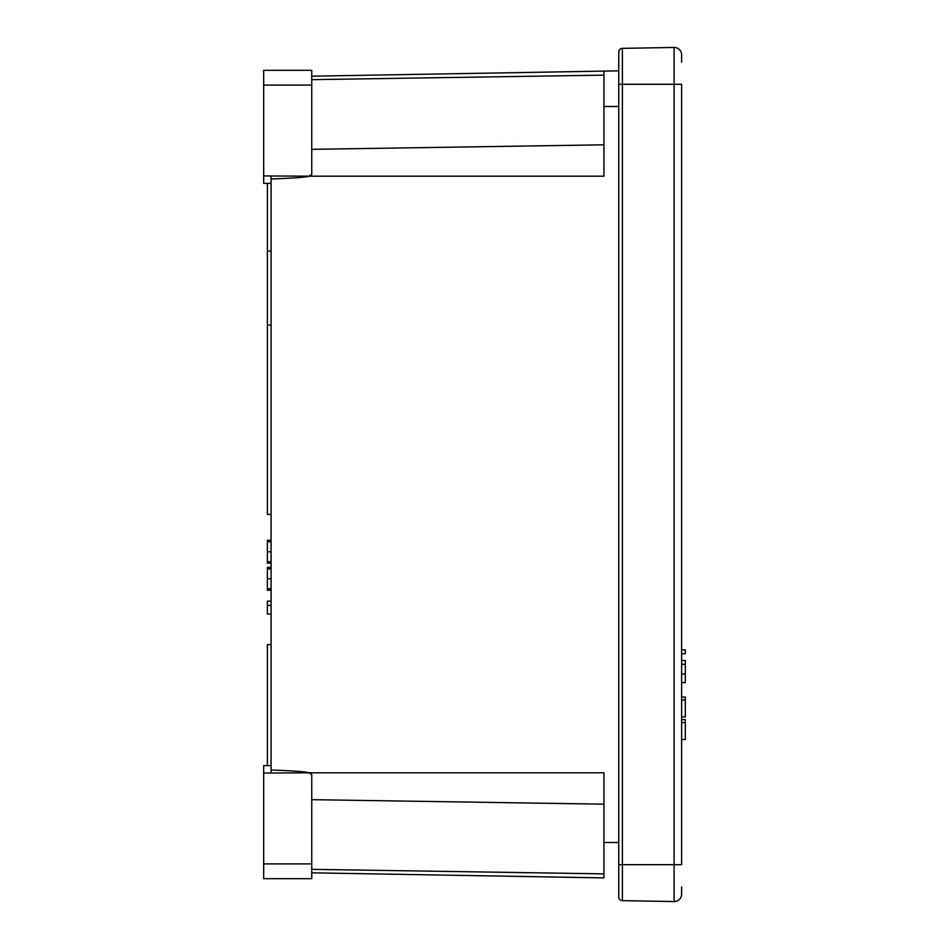 <?xml version="1.0" encoding="UTF-8"?>
<svg xmlns="http://www.w3.org/2000/svg" width="949" height="949" viewBox="0 0 949 949"><rect width="100%" height="100%" fill="white"/><g stroke="black" fill="none" stroke-linecap="round" stroke-linejoin="round"><path stroke-width="1.42" d="M271.082 567.372L267.381 567.372L271.082 567.372L267.381 567.372L267.381 590.219L271.082 590.219L267.381 590.219M271.082 175.945L271.082 769.983C294.439 770.885 307.085 771.834 309.018 772.818L263.68 773.055L263.68 878.679L311.758 878.679L311.758 863.887L263.68 863.887M271.082 773.055L271.082 769.983M309.267 773.055L311.758 774.467L311.758 863.887M603.944 71.092L311.758 76.193L618.748 70.843L603.944 71.092L603.944 176.182L309.018 176.182C307.085 177.166 294.439 178.115 271.082 179.017M309.018 176.182L263.68 175.945L263.68 183.347L271.082 183.347M311.758 85.113L263.68 85.113L263.68 70.321L311.758 70.321L311.758 174.533L309.267 175.945M263.68 85.113L263.68 175.945M603.944 877.908L311.758 872.807L603.944 877.908L603.944 772.818L309.018 772.818M271.082 251.105L267.381 251.105L267.381 514.441L271.082 514.441M271.082 325.08L267.381 325.08M267.381 183.347L267.381 251.105M271.082 540.337L267.381 540.337L267.381 563.196L271.082 563.196M271.082 562.069L267.381 562.069M271.082 561.701L267.381 561.701M271.082 541.82L267.381 541.82M271.082 541.452L267.381 541.452M271.082 589.115L267.381 589.115M271.082 588.736L267.381 588.736M271.082 568.854L267.381 568.854M271.082 568.475L267.381 568.475M271.082 601.144L267.381 601.144L267.381 614.05L271.082 614.05M271.082 605.403L267.381 605.403M271.082 644.632L267.381 644.632L267.381 765.653M271.082 765.653L263.68 765.653L263.68 773.055M618.748 84.307L622.378 84.307L622.378 48.352L674.087 47.45L622.378 48.352A3.701 3.701 0 0 0 618.748 52.053L618.748 896.947A3.701 3.701 0 0 0 622.378 900.648L674.087 901.55A7.402 7.402 0 0 0 681.619 894.16L681.619 886.888M681.619 62.112L681.619 54.84A7.402 7.402 0 0 0 674.087 47.45A7.402 7.402 0 0 1 681.619 54.84L681.619 62.112M618.748 864.693L622.378 864.693L622.378 84.307L681.619 84.307L681.619 864.693L674.087 864.693L674.087 901.55L622.378 900.648L622.378 864.693L674.087 864.693L674.087 47.45M681.619 660.457L685.32 660.457L685.32 682.568L681.619 682.568M681.619 697.041L685.32 697.041L685.32 716.898L681.619 716.898M685.32 699.923L681.619 699.923M685.32 664.312L681.619 664.312M681.619 649.875L685.32 649.875L685.32 653.731L681.619 653.731M681.619 894.16A7.402 7.402 0 0 1 674.087 901.55M681.619 719.627L685.32 719.627L685.32 739.508L681.619 739.508M685.32 722.521L681.619 722.521M603.944 804.183L311.758 799.663M603.944 873.863L311.758 869.343M603.944 75.137L311.758 79.657M603.944 144.817L311.758 149.337M618.748 106.49L603.944 106.49M618.748 842.51L603.944 842.51M271.082 551.76L267.381 551.76M271.082 578.795L267.381 578.795M685.32 673.968L681.619 673.968M618.748 896.947A3.701 3.701 0 0 0 622.378 900.648"/></g></svg>
